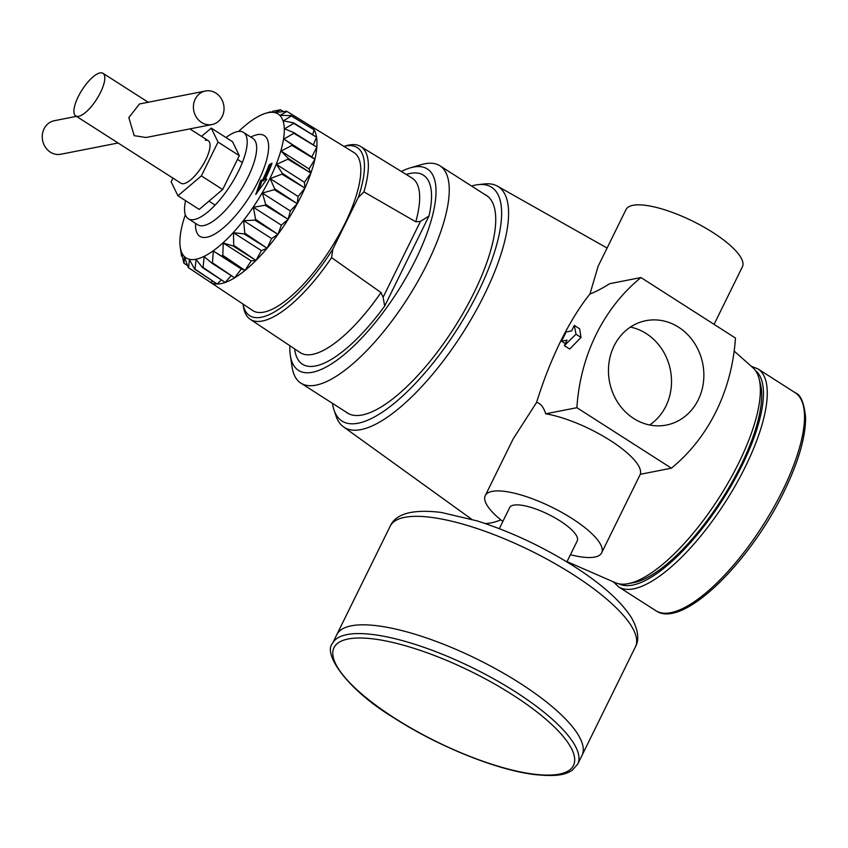 <?xml version="1.0" encoding="UTF-8"?>
<svg xmlns="http://www.w3.org/2000/svg" width="848" height="848" viewBox="0 0 848 848"><rect width="100%" height="100%" fill="white"/><g stroke="black" fill="none" stroke-linecap="round" stroke-linejoin="round"><path stroke-width="1.27" d="M633.71 418.499A53.191 47.477 78.9 0 0 666.422 425.06A53.191 47.477 78.9 0 0 703.416 382.342A53.191 47.477 78.9 0 0 678.623 327.233A53.191 47.477 78.9 0 0 645.911 320.682A53.191 47.477 78.9 0 0 608.906 363.389A53.191 47.477 78.9 0 0 633.71 418.499M649.61 424.986A53.191 47.477 78.9 0 0 646.271 333.593A53.191 47.477 78.9 0 0 630.371 327.105M714.069 324.36L742.413 266.77A64.851 18.985 -153.8 0 0 712.914 232.511A64.851 18.985 -153.8 0 0 626.047 209.52L598.116 266.261L589.932 294.033C595.254 292.03 601.868 288.574 609.776 283.677L640.929 277.55L735.439 338.034A186.486 166.462 -101.1 0 1 671.404 468.181L576.884 407.697A186.486 166.462 -101.1 0 1 640.929 277.55M570.428 554.719A64.851 18.985 -153.8 0 0 601.645 552.854A64.851 18.985 -153.8 0 0 572.146 518.584A64.851 18.985 -153.8 0 0 485.268 495.592A64.851 18.985 -153.8 0 0 502.843 521.467M671.404 468.181L640.251 474.308A64.851 18.985 -153.8 0 0 610.507 440.621A64.851 18.985 -153.8 0 0 545.741 413.824C543.557 407.082 540.515 403.277 536.604 402.408C543.133 381.208 551.105 360.888 560.549 341.458C570.142 322.219 579.937 306.404 589.932 294.033M485.268 495.592L513.199 438.851L536.604 402.408M484.611 194.372A129.15 44.276 122.6 0 1 486.402 195.358A129.15 44.276 122.6 0 1 473.915 292.91A129.15 44.276 122.6 0 1 347.171 412.912A129.15 44.276 122.6 0 1 345.528 411.704M471.552 186.019A138.775 47.583 122.6 0 1 478.23 184.631A138.775 47.583 122.6 0 1 478.187 292.072A138.775 47.583 122.6 0 1 394.172 403.362A138.775 47.583 122.6 0 1 334.017 409.997A138.775 47.583 122.6 0 1 332.469 403.351M478.23 184.631L484.505 183.952A142.877 48.983 122.6 0 1 497.458 186.157A142.877 48.983 122.6 0 1 484.452 294.563A142.877 48.983 122.6 0 1 343.451 426.809A142.877 48.983 122.6 0 1 336.02 415.976L334.017 409.997M734.177 351.083L753.013 367.831A127.783 43.81 122.6 0 1 759.098 378.791L760.476 384.229A123.744 42.432 122.6 0 1 740.781 465.679A123.744 42.432 122.6 0 1 633.477 582.671L627.965 583.7A127.783 43.81 122.6 0 1 615.468 582.767L567.036 561.609M759.098 378.791A127.783 43.81 122.6 0 1 738.767 462.902A127.783 43.81 122.6 0 1 627.965 583.7M500.839 519.866A151.697 52.004 122.6 0 1 485.162 523.523M545.741 413.824L576.884 407.697M561.556 341.235L567.058 340.154L564.355 345.645L569.686 349.047L581.018 337.44L579.65 328.812L574.319 325.399L571.616 330.89L566.114 331.971L561.556 341.235L565.34 343.652M564.355 345.645L575.993 334.218L581.018 337.44M575.993 334.218L574.319 325.399M75.737 115.9A25.281 8.671 -57.4 0 0 78.684 116.293A25.281 8.671 -57.4 0 0 98.718 95.856A25.281 8.671 -57.4 0 0 102.99 73.31A25.281 8.671 -57.4 0 0 100.032 72.907A25.281 8.671 -57.4 0 0 79.998 93.344A25.281 8.671 -57.4 0 0 75.737 115.9L180.963 183.242A25.281 8.671 -57.4 0 0 183.921 183.634A25.281 8.671 -57.4 0 0 203.955 163.198A25.281 8.671 -57.4 0 0 208.216 140.651A25.281 8.671 -57.4 0 0 205.258 140.249M172.971 178.122L171.148 181.832L177.932 195.793L201.379 175.896L218.031 142.051L211.247 128.101L201.506 136.358M177.932 195.793L199.216 209.414L222.664 189.517L239.316 155.672L232.532 141.722L211.247 128.101M218.031 142.051L239.316 155.672M201.379 175.896L222.664 189.517M390.175 526.205L336.794 634.686A136.666 40.015 26.2 0 1 519.877 683.138A136.666 40.015 26.2 0 1 582.035 755.356A136.666 40.015 -153.8 0 0 519.877 683.138A136.666 40.015 -153.8 0 0 336.794 634.686L332.48 643.452A136.666 40.015 26.2 0 1 515.563 691.904A136.666 40.015 26.2 0 1 577.721 764.122L635.417 646.876A136.666 40.015 -153.8 0 0 573.259 574.658A136.666 40.015 -153.8 0 0 390.175 526.205C395.74 513.581 412.743 509.001 441.204 512.436L476.936 520.842C510.57 531.558 543.027 546.78 574.297 566.528C601.55 583.965 620.482 600.829 631.113 617.132C638.173 629.375 639.604 639.297 635.417 646.876M566.888 561.917L577.255 540.854A37.662 11.024 -153.8 0 0 560.115 520.948A37.662 11.024 -153.8 0 0 509.659 507.602L499.302 528.654M185.33 214.714A85.415 29.288 -57.4 0 0 180.232 247.16A85.415 29.288 -57.4 0 0 215.572 249.079A85.415 29.288 -57.4 0 0 269.887 178.515A85.415 29.288 -57.4 0 0 265.954 113.208A85.415 29.288 -57.4 0 0 238.638 131.429M272.653 111.3L280.2 109.816A92.368 31.673 122.6 0 1 280.624 109.816L275.102 112.551L286.613 111.215A92.368 31.673 122.6 0 1 286.931 111.395L280.147 115.339L291.15 115.614A92.368 31.673 122.6 0 1 291.352 115.964L283.359 120.84L293.62 122.865A92.368 31.673 122.6 0 1 293.705 123.363L284.599 128.843L293.949 132.659A92.368 31.673 122.6 0 1 293.896 133.306L283.836 139.051L292.104 144.648A92.368 31.673 122.6 0 1 291.935 145.411L281.091 151.061L288.172 158.353A92.368 31.673 122.6 0 1 287.875 159.201L276.459 164.417L282.289 173.257A92.368 31.673 122.6 0 1 281.886 174.158L270.141 178.599L274.688 188.786L296.514 203.234L274.201 189.698L262.361 193.079L265.668 204.336L287.398 218.858L265.095 205.237L253.425 207.283L255.566 219.314L277.222 233.9L254.951 220.162L243.673 220.671L244.775 233.147L266.357 247.754L244.129 233.91L233.486 232.723L233.698 245.305L255.227 259.923L233.052 245.952L223.247 242.994L222.78 255.312L244.266 269.908L213.357 251.061L212.435 262.785L233.889 277.349L211.852 263.145L204.198 256.647L203.054 267.449L224.487 281.949L202.545 267.629L196.111 259.509L194.998 269.113L216.431 283.529L194.574 269.113L189.422 259.552L188.585 267.714L210.039 282.034L188.256 267.544L184.366 256.764L184.048 263.315L187.535 265.615M225.992 137.535A51.251 17.575 122.6 0 1 243.503 132.394A51.251 17.575 122.6 0 1 238.542 171.105A51.251 17.575 122.6 0 1 188.245 218.731A51.251 17.575 122.6 0 1 185.574 200.679M401.358 171.466A119.579 41.001 122.6 0 1 410.337 167.84L421.541 164.586A129.013 44.234 122.6 0 1 439.932 165.784A129.013 44.234 122.6 0 1 427.466 263.23A129.013 44.234 122.6 0 1 300.86 383.116A129.013 44.234 122.6 0 1 292.051 366.919L290.323 355.386A119.579 41.001 122.6 0 1 289.857 345.698M410.337 167.84A119.579 41.001 122.6 0 1 415.838 259.276A119.579 41.001 122.6 0 1 339.804 358.057A119.579 41.001 122.6 0 1 290.323 355.386M309.456 125.25A92.867 31.842 122.6 0 1 310.092 125.61A92.867 31.842 122.6 0 1 301.294 195.856A92.867 31.842 122.6 0 1 209.986 282.045A92.867 31.842 122.6 0 1 209.244 281.504M310.092 125.61L353.86 152.481A93.821 32.171 122.6 0 1 344.966 223.459A93.821 32.171 122.6 0 1 252.715 310.527L209.986 282.045M343.938 146.386L346.313 145.697A102.544 35.16 122.6 0 1 360.75 146.534A102.544 35.16 122.6 0 1 363.919 191.881L358.248 197.531L332.84 249.164L331.568 257.633L380.975 292.518L383.095 297.298L420.449 221.36L428.95 216.092L384.706 306.001L383.095 297.298M420.449 221.36L415.774 221.794L363.919 191.881M331.568 257.633A102.544 35.16 122.6 0 1 250.202 319.272A102.544 35.16 122.6 0 1 243.397 306.52L243.026 304.072M282.289 173.257L304.188 187.62L281.886 174.158M288.172 158.353L310.156 172.61L287.875 159.201M292.104 144.648L314.173 158.788L291.935 145.411M293.949 132.659L316.092 146.683L293.896 133.306M293.62 122.865L315.827 136.761L293.705 123.363M291.15 115.614L313.4 129.405L291.352 115.964M309.34 126.893L309.647 125.366L286.931 111.395M283.402 111.544L280.624 109.816M184.048 263.315A92.368 31.673 122.6 0 1 183.846 262.965L181.165 251.262L181.567 256.075A92.368 31.673 122.6 0 1 181.504 255.672A92.368 31.673 122.6 0 1 181.493 255.566M212.435 262.785A92.368 31.673 122.6 0 1 211.852 263.145M222.78 255.312A92.368 31.673 122.6 0 1 222.155 255.82M233.698 245.305A92.368 31.673 122.6 0 1 233.052 245.952M244.775 233.147A92.368 31.673 122.6 0 1 244.129 233.91M255.566 219.314A92.368 31.673 122.6 0 1 254.951 220.162M265.668 204.336A92.368 31.673 122.6 0 1 265.095 205.237M269.123 164.819A69.017 23.659 122.6 0 1 262.626 179.946L260.813 180.295L255.778 194.436L266.855 179.108L265.042 179.469A74.476 25.535 -57.4 0 0 272.06 163.155L269.123 164.819L270.205 165.519A69.017 23.659 122.6 0 1 263.707 180.635L262.626 179.946M274.688 188.786A92.368 31.673 122.6 0 1 274.201 189.698M243.037 304.082A99.767 34.206 -57.4 0 0 332.84 249.164M358.248 197.531A99.767 34.206 -57.4 0 0 343.949 146.397M296.514 203.234L297.245 203.711L290.313 210.961L288.14 219.335L281.377 225.165L277.964 234.366L271.625 238.553L267.099 248.231L261.438 250.616L255.969 260.389L251.199 260.877L245.008 270.385L241.309 268.954L234.62 277.826L233.889 277.349M316.092 146.683L316.834 147.16L311.788 156.933L314.915 159.265L309.043 168.943L310.898 173.087L304.411 182.299L304.93 188.097L298.093 196.492L297.245 203.711M298.093 196.492L270.141 178.599M304.93 188.097L304.188 187.62M231.197 275.611L225.229 282.416L224.487 281.949M221.413 279.935L217.173 284.006L216.431 283.529M212.668 281.048L210.77 282.511L210.039 282.034M313.4 129.405L314.142 129.882L312.583 134.737M315.827 136.761L316.569 137.238L313.315 144.934M304.411 182.299L276.459 164.417M310.898 173.087L310.156 172.61M309.043 168.943L281.091 151.061M314.915 159.265L314.173 158.788M311.788 156.933L283.836 139.051M241.309 268.954L213.357 251.061M245.008 270.385L244.266 269.908M251.199 260.877L223.247 242.994M255.969 260.389L255.227 259.923M261.438 250.616L233.486 232.723M267.099 248.231L266.357 247.754M271.625 238.553L243.673 220.671M277.964 234.366L277.222 233.9M281.377 225.165L253.425 207.283M288.14 219.335L287.398 218.858M290.313 210.961L262.361 193.079M271.445 164.809L270.205 165.519M266.113 180.147L265.042 179.469M263.707 180.635L261.894 180.995L258.396 190.811M261.894 180.995L260.813 180.295M215.943 93.121A17.087 15.243 78.9 0 0 205.439 91.012A17.087 15.243 78.9 0 0 193.556 104.728A17.087 15.243 78.9 0 0 201.517 122.43A17.087 15.243 78.9 0 0 212.021 124.539A17.087 15.243 78.9 0 0 223.904 110.812A17.087 15.243 78.9 0 0 215.943 93.121M205.439 91.012L139.454 103.975L128.822 117.596L134.185 135.659L146.047 137.503L212.021 124.539M76.458 116.356L54.283 120.723A17.087 15.243 78.9 0 0 42.4 134.44A17.087 15.243 78.9 0 0 50.361 152.142A17.087 15.243 78.9 0 0 60.876 154.241L118.084 142.994M795.17 392.719C800.724 394.627 804.201 402.927 805.6 417.619C805.589 437.451 798.36 462.202 783.923 491.861C749.356 563.326 682.004 629.629 655.727 610.624A129.352 44.35 -57.4 0 0 782.672 490.42A129.352 44.35 -57.4 0 0 795.17 392.719L757.921 368.88A129.352 44.35 122.6 0 1 745.424 466.58A129.352 44.35 122.6 0 1 618.478 586.784L613.348 581.834M619.167 583.88A126.617 43.407 -57.4 0 0 742.053 465.435A126.617 43.407 -57.4 0 0 755.579 370.724M394.702 718.161A133.433 39.072 26.2 0 1 348.157 638.989A133.433 39.072 26.2 0 1 512.775 694.957A133.433 39.072 26.2 0 1 559.32 774.129A133.433 39.072 26.2 0 1 394.702 718.161M250.828 137.09A59.795 20.5 122.6 0 1 258.545 180.741A59.795 20.5 122.6 0 1 217.671 232.204A59.795 20.5 122.6 0 1 195.581 223.416M197.944 224.921L197.711 224.784A51.251 17.575 -57.4 0 0 248.008 177.158A51.251 17.575 -57.4 0 0 252.958 138.457L253.181 138.606M415.774 221.794A103.657 35.542 -57.4 0 0 411.98 177.995L360.75 146.534M406.256 174.476A112.201 38.467 122.6 0 1 428.95 216.092M250.202 319.272L300.224 352.62A103.657 35.542 -57.4 0 0 380.975 292.518M384.706 306.001A112.201 38.467 122.6 0 1 294.638 348.888M343.451 426.809L471.679 519.262M497.458 186.157L607.083 248.04M601.645 552.854L640.293 474.297M618.478 586.784L655.727 610.624M757.921 368.88L751.286 366.294M332.48 643.452C323.014 653.214 345.486 688.682 394.331 718.108C437.844 746.219 496.228 769.836 533.996 774.489C558.429 777.118 565.86 774.182 572.135 770.366L577.721 764.122M265.954 113.208L270.862 111.777M243.503 132.394L252.958 138.457M439.932 165.784L488.035 196.577M300.86 383.116L348.963 413.898M188.245 218.731L197.711 224.784M180.232 247.16L181.504 255.672M102.99 73.31L148.22 102.258M189.846 128.896L208.216 140.651M237.493 159.382L242.38 162.509M208.958 201.156L215.116 205.099"/></g></svg>
